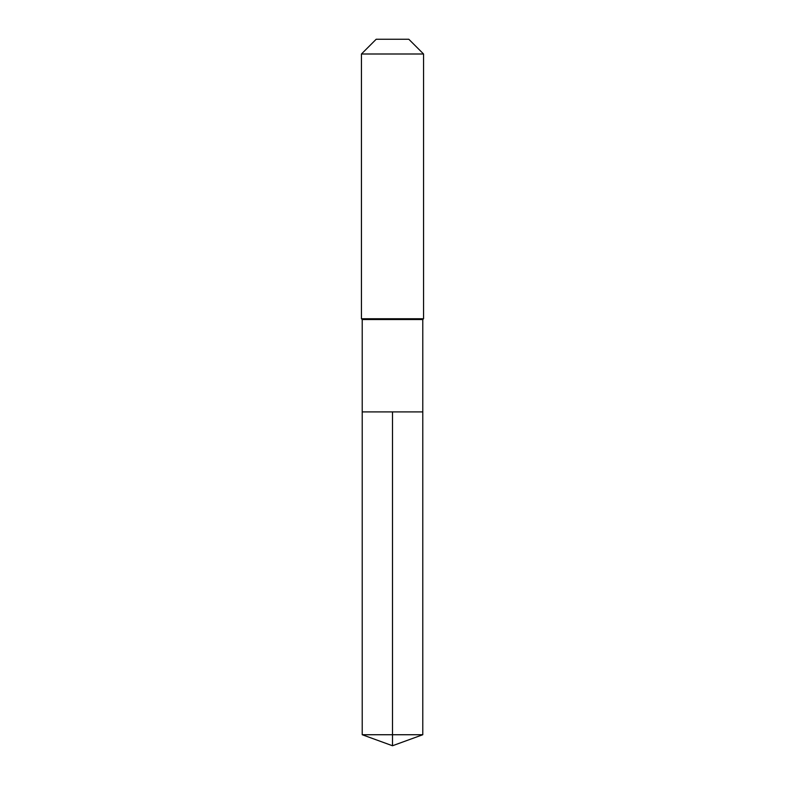 <?xml version="1.0" encoding="UTF-8"?>
<svg xmlns="http://www.w3.org/2000/svg" width="785" height="785" viewBox="0 0 785 785"><rect width="100%" height="100%" fill="white"/><g stroke="black" fill="none" stroke-linecap="round" stroke-linejoin="round"><path stroke-width="0.59" stroke-dasharray="3.92 2.94" d="M422.781 411.909L362.219 411.909L422.781 411.909M422.781 319.524L362.219 319.524M361.443 318.749L423.557 318.749M423.557 53.998L361.443 53.998M376.192 39.25L408.808 39.25M362.219 734.731L392.5 734.731L392.5 411.909M422.781 734.731L392.5 734.731L392.5 745.75"/><path stroke-width="1.18" d="M362.219 411.909L362.219 319.524L422.781 319.524L422.781 411.909L362.219 411.909L392.5 411.909L392.5 734.731L392.5 411.909L422.781 411.909L422.781 734.731L362.219 734.731L362.219 411.909L362.219 734.731L392.5 745.75L392.5 734.731L392.5 745.75L362.219 734.731M422.781 319.524L423.557 318.749L361.443 318.749L362.219 319.524M423.557 53.998L408.808 39.25L376.192 39.25L361.443 53.998L423.557 53.998L423.557 318.749M361.443 53.998L361.443 318.749M392.5 745.75L422.781 734.731"/></g></svg>
